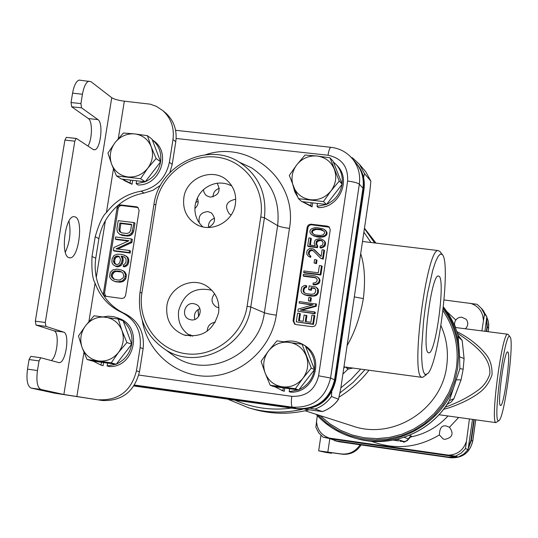 <?xml version="1.0" encoding="UTF-8"?>
<svg xmlns="http://www.w3.org/2000/svg" width="538" height="538" viewBox="0 0 538 538"><rect width="100%" height="100%" fill="white"/><g stroke="black" fill="none" stroke-linecap="round" stroke-linejoin="round"><path stroke-width="0.81" d="M444.065 299.948L477.045 304.3L481.362 308.314L477.045 304.3M455.538 456.15L458.228 457.051L454.536 456.56L331.448 438.927L323.076 437.186L455.538 456.15L461.106 453.191L465.484 448.631L469.439 418.947M481.88 330.904L484.503 314.051L486.816 316.754L484.933 331.294M317.286 415.598L315.873 427.259L318.738 432.861L323.082 437.186L318.684 432.814L315.873 427.259M444.724 439.358L443.151 438.927L439.385 434.919C439.607 427.885 441.994 424.939 446.547 426.083L449.499 427.253C454.045 433.722 452.451 437.757 444.724 439.358M455.666 327.534L454.543 324.878L454.617 322.639L455.464 320.5L457.219 318.503L459.048 317.514L461.604 317.131L466.123 319.256C468.558 322.598 468.316 325.772 465.383 328.785M472.498 419.371L468.053 449.634L463.722 454.126L458.228 457.051M465.484 448.631L468.053 449.634M482.909 310.144L486.816 316.754M409.875 437.017L411.409 436.069L409.391 435.35M393.339 440.118L398.544 440.918L394.495 439.889M457.872 334.892L462.169 340.473L464.086 358.604L463.164 369.223L461.059 379.915L453.884 398.719L451.254 401.926L447.038 404.441M445.101 407.219C457.724 402.713 468.652 397.078 477.899 390.312C483.527 386.351 487.515 380.904 489.856 373.977C490.683 357.777 476.735 346.243 457.327 333.116M443.534 409.31C453.5 407.071 470.273 399.667 478.759 393.07C484.873 388.84 489.298 382.713 492.041 374.677C492.25 365.954 490.037 358.96 485.41 353.688C478.154 344.959 468.625 337.582 456.823 331.563M508.262 334.555L507.664 334.212C502.142 332.141 490.145 421.974 495.875 422.572L498.807 420.763M510.011 336.842L510.011 336.835C505.404 328.382 492.6 419.701 498.275 420.756L499.089 420.541C504.664 416.641 514.624 340.339 510.011 336.842M500.414 405.45L500.596 405.511C503.871 406.789 511.046 354.139 507.885 352.047L507.583 351.913C504.274 350.803 497.058 404.67 500.414 405.45M317.561 414.764L327.124 423.433L337.965 430.447L349.828 435.619L362.404 438.813L375.376 439.936L388.409 438.947L401.166 435.861L413.312 430.763L424.536 423.769L434.536 415.067L443.05 404.872L449.862 393.453L454.778 381.112L457.683 368.174L458.51 356.432C458.342 338.805 453.231 322.908 443.184 308.731M458.02 335.483L459.445 353.991L459.903 368.617L449.391 400.581L453.884 398.719M459.445 353.991C458.766 336.707 453.393 321.179 443.332 307.413M316.068 414.287C326.29 425.484 338.691 433.258 353.278 437.623C394.22 450.548 442.713 424.603 455.397 382.431M458.221 336.136C455.229 325.356 450.279 315.618 443.386 306.929C450.474 315.867 455.491 325.907 458.443 337.044L462.169 340.473M354.233 437.892L355.719 438.315C390.225 448.914 430.938 432.7 449.391 400.581L448.504 402.168C429.701 433.272 389.734 448.726 355.719 438.315L354.979 438.093M399.929 441.173L403.016 441.55C403.648 442.794 405.491 441.913 408.537 438.907L404.119 437.32M305.066 409.243L322.417 411.577C329.095 409.169 334.481 405.053 338.604 399.216M364.529 170.317L365.813 171.837L370.857 181.145L369.794 192.133L340.722 388.772L338.523 399.236L331.448 396.486L331.758 391.953M310.5 408.369L314.999 409.068C321.764 406.627 327.245 402.431 331.448 396.486M338.523 399.236C334.401 405.053 329.034 409.162 322.41 411.55L314.999 409.068M363.574 177.446L364.488 173.626L359.411 164.278L352.424 157.809L351.428 157.621M370.796 181.003L364.488 173.626M194.87 208.495C198.179 205.509 198.979 202.039 197.271 198.071M192.644 336.169L190.714 335.006L187.977 334.428M191.071 319.861C199.652 321.421 203.949 307.763 195.966 304.333L193.599 303.627C184.89 302.067 180.728 316.035 188.946 319.256L191.071 319.861M208.287 227.487C215.314 223.741 216.37 218.892 211.447 212.947L207.93 211.589C200.896 212.228 198.031 216.041 199.336 223.028M202.739 226.828L202.772 226.841C196.592 220.984 194.063 213.694 195.173 204.978C197.661 193.398 204.581 186.209 215.926 183.411L220.035 183.007L224.09 183.297L228.025 184.278L231.804 185.973M203.499 189.611L203.936 192.1L205.442 194.675L206.538 195.684L210.183 197.137C218.791 195.516 221.098 190.882 217.117 183.223M215.234 322.309C210.163 323.015 207.493 325.981 207.211 331.2M214.588 293.721C210.714 298.859 211.273 303.264 216.256 306.949L218.932 307.736M235.711 199.302L235.483 199.268C226.296 201.326 224.245 206.209 229.336 213.929L231.165 214.938M345.504 367.064L347.992 369.115L347.978 367.393M360.695 253.66C364.636 265.53 365.517 280.513 363.352 298.597C360.211 316.6 354.791 332.282 347.097 345.631M342.894 374.078L347.992 369.115L352.908 368.059M439.956 251.488L437.945 250.533C426.473 249.592 410.38 374.899 421.664 377.205L422.538 377.434L426.345 374.737M425.094 374.589L427.865 373.554C438.826 362.767 451.079 262.557 442.35 254.615L440.373 254.017L438.046 256.491L435.471 261.966L432.767 270.204L427.569 293.25L425.37 306.848L423.594 320.863L421.698 347.037L421.678 357.783L422.263 366.196L423.426 371.879L425.094 374.589M439.223 276.324L438.194 275.954C431.348 275.557 421.637 350.413 428.248 352.672L428.853 352.861C435.598 354.078 445.457 281.273 439.223 276.324M198.616 316.573L197.991 309.558M198.166 201.252L195.691 202.496M199.813 308.63C195.207 310.877 193.572 314.461 194.904 319.397M214.568 218.273C210.237 219.8 208.199 222.853 208.455 227.446M219.369 188.367C215.207 189.706 213.102 192.564 213.035 196.942M369.007 370.225C360.668 380.924 350.776 389.828 339.344 396.93M309.216 409.828C290.251 414.61 271.549 414.368 253.109 409.095L251.576 408.638M364.461 228.193L375.988 243.102M198.71 316.445L198.105 309.484M442.962 310.682C454.583 327.924 459.055 347.03 456.392 367.999L453.581 380.561L448.847 392.558L442.303 403.675L434.105 413.635L424.482 422.182L413.668 429.102L401.94 434.227L389.599 437.421L376.963 438.618L364.347 437.798L352.06 434.98L340.419 430.252L329.7 423.736L320.164 415.605M440.945 325.645C446.688 338.476 448.605 351.946 446.695 366.055C441.664 409.842 392.673 440.588 352.182 425.888M356.566 163.626L357.501 164.749C363.036 171.931 365.201 180.143 363.997 189.369L335.712 380.312C330.722 400.205 318.22 409.774 298.2 409.028L133.895 385.975M355.598 162.516L356.916 164.056C362.457 171.259 364.623 179.484 363.419 188.724L335.073 380.03C330.076 399.963 317.554 409.553 297.501 408.799L133.975 385.86M474.119 419.6L471.194 440.326L468.342 448.141M456.439 456.816L448.867 457.213L337.178 441.2L329.955 438.705M486.628 318.738L487.199 326.875L486.547 331.502M473.891 419.566L470.972 440.232L468.464 447.475M456.083 456.769L448.618 457.139L334.676 440.669M486.594 319.108L486.998 326.647L486.318 331.475M335.268 440.824L449.062 457.28L456.728 456.856M488.632 328.496L488.417 321.852L486.776 317.144L487.993 320.224L488.739 324.293L488.605 328.436L487.361 327.05L486.655 318.476M487.186 327.017L486.735 331.522M474.301 419.62L471.369 440.407L468.248 448.638M312.383 326.707L314.871 326.028L316.203 323.775L330.238 229.867L329.263 226.996L327.44 226.142L310.594 224.164L308.207 225.133L307.178 227.123L293.069 320.762L294.676 324.158L295.86 324.555L312.383 326.707M121.87 298.482L124.265 297.81L125.562 295.604L139.113 210.439L137.715 207.238L136.477 206.8L120.364 204.904L118.34 205.61L117.055 207.803L103.404 293.358L103.935 295.086L105.287 296.216L121.87 298.482M134.036 385.766L296.929 408.618C317.016 409.371 329.559 399.768 334.562 379.801L362.962 188.213C364.165 178.952 361.993 170.721 356.445 163.505L355.127 161.958M183.828 197.87C186.202 177.311 213.768 166.706 227.796 181.077C234.01 187.271 236.545 194.884 235.395 203.922C233.216 222.113 210.842 233.532 195.953 224.158C186.605 218.092 182.564 209.329 183.828 197.87M211.838 290.258C194.803 286.586 183.734 293.418 178.636 310.749C177.446 321.912 181.447 330.379 190.647 336.156M218.616 312.639C219.854 301.394 216.027 292.638 207.137 286.357C192.194 276.007 169.14 287.252 166.867 305.893C165.657 319.976 171.353 329.653 183.969 334.918C201.844 338.234 213.391 330.809 218.616 312.639M141.945 292.645C137.17 321.374 157.52 350.063 185.744 353.701C213.895 357.777 242.86 335.456 247.103 306.223L260.769 216.901C265.395 187.977 244.38 159.994 216.35 157.096C188.381 153.781 160.223 175.939 155.899 204.474L141.945 292.645L139.974 292.679L153.908 204.689C158.75 165.516 207.278 141.111 239.343 162.187C258.63 175.173 266.989 193.707 264.42 217.789L250.782 306.99C246.095 346.647 197.453 370.816 165.583 349.767C145.717 336.311 137.177 317.279 139.974 292.679M329.505 227.244L311.28 224.749L309.498 225.254L308.066 226.975L293.795 321.166L295.106 324.36M306.014 321.637L306.909 315.665L304.098 314.986L303.156 321.267L298.59 320.675L299.679 313.425L297.575 313.156L296.27 321.845L312.793 323.997L314.091 315.288L311.979 315.019L310.897 322.275L305.268 321.542L306.209 315.255M299.35 320.769L300.392 313.842L299.679 313.425M296.27 321.845L313.479 324.394L314.777 315.698L314.091 315.288M301.717 310.244L316.189 306.29L316.512 304.118L299.316 301.576L299.101 303.022L313.15 304.817L298.193 309.054L297.864 311.226L314.38 313.351L314.602 311.906L300.191 310.049L315.503 305.86L315.833 303.688M299.101 303.022L312.316 305.059M297.864 311.226L315.066 313.768L315.281 312.322L314.602 311.906M308.382 300.769L310.829 301.428L311.341 298.059L310.648 297.608L308.893 297.386L308.382 300.769L310.144 300.991L310.648 297.608M308.644 289.491L310.749 289.76L311.078 287.588L314.905 288.321L315.705 290.137L315.382 292.309L314.078 293.869L311.502 294.279L306.236 293.613L303.889 292.578L303.089 290.755L303.419 288.59L304.723 287.036L305.813 286.929L306.028 285.483L304.239 285.503L301.845 287.164L300.984 290.493L301.71 292.793L302.968 293.936L306.021 295.059L313.082 295.705L314.562 295.402L316.963 293.741L317.494 292.578L317.649 289.155L315.826 286.962L309.189 285.88L308.644 289.491L309.337 289.955L311.441 290.217L311.764 288.052L315.12 288.61M304.575 293.008L303.795 291.213L304.118 289.047L305.423 287.5L306.512 287.393L306.727 285.947L306.028 285.483M302.968 293.936L306.721 295.51L311.979 296.176L315.241 295.853L316.795 295.066L318.173 293.035L318.496 290.863L317.763 288.563L315.826 286.962M312.988 284.394L313.674 284.864L315.463 284.844L318.489 283.755L319.33 282.88L320.009 280.755L319.276 278.462L317.339 276.835L314.286 275.718L303.412 274.367L303.197 275.812L314.071 277.164L316.425 278.193L317.225 280.016L316.586 281.899L314.649 282.88L313.203 282.948L312.988 284.394L316.257 284.064L318.657 282.403L319.337 280.278L319.162 279.027L317.339 276.835M303.197 275.812L303.903 276.297L314.757 277.648L316.499 278.301M303.701 272.443L304.407 272.934L320.87 274.985L322.168 266.33L321.495 265.826L319.39 265.564L318.308 272.786L303.923 270.997L303.701 272.443L320.197 274.494L321.495 265.826M314.058 262.947L316.492 263.674L316.996 260.318L316.317 259.8L314.562 259.585L314.058 262.947L315.813 263.163L316.317 259.8M320.823 258.395L323.244 259.128L324.535 250.486L323.876 249.955L322.114 249.74L321.112 256.471L313.311 248.912L309.807 248.489L307.413 250.15L306.848 251.549L306.801 254.232L308.61 256.411L309.982 256.821L310.157 255.617L308.59 254.205L308.415 252.961L309.094 250.843L309.901 250.21L311.724 249.941L313.055 250.594L320.823 258.395L322.578 258.61L323.876 249.955M321.132 256.33L314.286 249.518M308.61 256.411L310.668 257.339L310.85 256.142L310.157 255.617M309.74 255.362L309.108 253.492L309.787 251.381L311.71 250.392L313.446 250.984M307.675 246.034L316.788 247.137L317.043 245.456L316.136 244.366L316.142 241.925L317.447 240.372L319.659 239.908L322.356 240.963L323.163 242.773L322.45 245.133L320.164 246.074L319.949 247.52L322.935 246.66L324.703 244.427L324.744 241.744L323.869 240.412L320.89 238.832L319.491 238.664L316.149 239.484L314.918 240.56L314.172 243.156L315.214 245.725L309.612 245.046L310.655 238.092L308.906 237.883L307.675 246.034L308.375 246.572L317.467 247.675L317.716 246.001L316.606 243.916L317.312 241.562L320.332 240.466L322.551 241.226M319.949 247.52L320.621 248.058L322.094 247.749L324.831 246.128L325.362 244.972L325.409 242.295L323.869 240.412M310.365 245.133L311.341 238.65L310.655 238.092M311.858 234.824L316.6 236.848L319.747 237.224L324.091 236.774L326.485 235.106L327.05 233.714L326.916 232.234L325.1 230.069L323.103 228.845L317.212 227.655L314.34 227.803L311.71 228.711L310.48 229.78L309.915 231.172L310.049 232.651L310.917 233.976L313.19 235.469L315.92 236.283L321.953 236.518L324.589 235.617L325.826 234.541L326.391 233.142L326.257 231.663L324.434 229.491M312.914 233.727L312.349 231.952L312.881 230.802L315.927 229.464L320.507 229.766L324.091 231.192M313.479 324.394L312.793 323.997M316.452 235.126L314.38 234.635L311.832 232.624L311.663 231.387L313.002 229.591L315.248 228.885L319.841 229.188L321.906 229.679L324.461 231.69L324.636 232.934L323.291 234.729L321.045 235.436L316.452 235.126M315.066 313.768L314.38 313.351M316.189 306.29L315.503 305.86M310.829 301.428L310.144 300.991M317.763 288.563L317.09 288.099M318.321 289.619L317.649 289.155M318.496 290.863L317.817 290.406M318.173 293.035L317.494 292.578M317.642 294.192L316.963 293.741M316.795 295.066L316.115 294.616M315.241 295.853L314.562 295.402M313.768 296.156L313.082 295.705M311.979 296.176L311.287 295.725M306.721 295.51L306.021 295.059M305.006 295.046L304.3 294.595M306.512 287.393L305.813 286.929M305.423 287.5L304.723 287.036M304.616 288.133L303.909 287.669M304.118 289.047L303.419 288.59M303.795 291.213L303.089 290.755M304.004 292.221L303.298 291.764M314.569 288.408L313.889 287.944M311.764 288.052L311.078 287.588M311.441 290.217L310.749 289.76M316.122 278.065L315.443 277.581M314.757 277.648L314.071 277.164M319.276 278.462L318.604 277.978M319.834 279.511L319.162 279.027M320.009 280.755L319.337 280.278M319.861 281.717L319.189 281.239M319.33 282.88L318.657 282.403M318.489 283.755L317.81 283.277M316.936 284.541L316.257 284.064M315.463 284.844L314.784 284.373M320.87 274.985L320.197 274.494M316.492 263.674L315.813 263.163M323.244 259.128L322.578 258.61M312.41 250.479L311.724 249.941M311.71 250.392L311.025 249.861M310.594 250.742L309.901 250.21M309.787 251.381L309.094 250.843M309.256 252.53L308.563 251.999M309.108 253.492L308.415 252.961M309.283 254.73L308.59 254.205M310.668 257.339L309.982 256.821M317.716 246.001L317.043 245.456M316.808 244.918L316.136 244.366M317.467 247.675L316.788 247.137M325.409 242.295L324.744 241.744M325.577 243.532L324.918 242.988M325.362 244.972L324.703 244.427M324.831 246.128L324.172 245.584M323.6 247.204L322.935 246.66M322.094 247.749L321.421 247.211M322.047 240.916L321.374 240.358M321.031 240.547L320.359 239.995M320.332 240.466L319.659 239.908M319.242 240.573L318.57 240.022M318.119 240.93L317.447 240.372M317.312 241.562L316.64 241.011M316.821 242.477L316.142 241.925M316.606 243.916L315.927 243.364M316.6 236.848L315.92 236.283M319.747 237.224L319.074 236.659M314.885 236.397L314.205 235.832M313.869 236.034L313.19 235.469M326.041 230.91L325.382 230.338M326.916 232.234L326.257 231.663M327.05 233.714L326.391 233.142M326.485 235.106L325.826 234.541M325.255 236.175L324.589 235.617M324.091 236.774L323.425 236.209M322.618 237.083L321.953 236.518M321.536 237.197L320.863 236.633M322.571 230.257L321.906 229.679M320.507 229.766L319.841 229.188M318.059 229.47L317.386 228.899M315.927 229.464L315.248 228.885M313.688 230.17L313.002 229.591M312.881 230.802L312.195 230.23M312.349 231.952L311.663 231.387M312.517 233.189L311.832 232.624M138.145 207.567L121.393 205.509L119.678 206.007L118.286 207.695L104.513 293.183L105.872 296.398M119.766 234.36L122.422 235.456L127.445 236.074L130.626 235.422L132.18 234.232L133.673 231.293L134.971 223.142L133.962 222.571L118.199 220.661L116.894 228.811L117.412 231.992L119.766 234.36L126.423 235.523L129.604 234.871L132.059 232.396L133.962 222.571M115.267 239.006L129.019 240.701L113.901 247.514L113.41 250.574L129.187 252.537L129.517 250.493L116.087 248.825L130.875 241.972L131.359 238.906L115.589 236.969L115.267 239.006L116.309 239.551L128.293 241.031M113.41 250.574L114.459 251.098L130.209 253.062L130.532 251.017L129.517 250.493M117.802 249.033L131.891 242.51L132.375 239.45L131.359 238.906M115.374 266.115L118.837 265.853L121.292 263.378L122.173 260.009L122.106 258.26L121.09 256.048L124.675 257.191L126.087 259.108L125.932 262.221L124.601 264.145L123.478 264.703L123.209 266.411L125.778 265.342L127.062 263.761L127.889 260.728L127.822 258.98L127.082 257.144L125.905 255.954L122.032 254.427L117.284 254.185L113.989 255.51L112.106 258.744L111.897 262.194L112.63 264.03L113.807 265.221L116.416 266.606L118.098 266.821L121.05 265.456L122.328 263.882L123.202 260.52L123.141 258.771L122.126 256.565L124.715 257.225M123.209 266.411L124.238 266.902L126.807 265.833L128.084 264.259L128.912 261.233L128.111 257.662L124.332 255.066M113.363 280.836L116.033 281.858L120.788 282.12L123.303 281.394L125.751 278.926L126.403 274.831L124.823 271.845L121.601 270.036L116.954 269.101L112.704 269.955L110.256 272.423L109.604 276.519L110.337 278.354L112.408 280.365L114.991 281.394L118.01 281.777L122.267 280.93L124.722 278.449L125.374 274.346L123.794 271.36L121.601 270.036M121.158 232.645L120.061 231.017L119.94 229.618L120.916 223.519L131.554 224.803M116.053 264.461L114.675 262.571L114.883 259.128L116.215 257.211L119.335 256.559M114.439 279.37L112.388 276.868L112.328 275.12L113.767 272.524L115.993 271.421L121.608 271.999M133.673 231.293L132.664 230.735M133.068 232.954L132.059 232.396M132.18 234.232L131.164 233.674M130.626 235.422L129.604 234.871M129.174 235.94L128.152 235.388M127.445 236.074L126.423 235.523M122.422 235.456L121.386 234.904M131.622 224.366L130.647 230.486L129.261 232.746L126.746 233.479L121.716 232.867L119.53 231.555L118.905 229.054L119.887 222.94L131.622 224.366M118.051 264.366L115.979 264.454L115.031 263.983L114.13 263.176L113.451 261.004L114.332 257.635L115.166 256.7L117.345 255.927L119.302 256.518L120.546 259.457L119.665 262.826L118.051 264.366M119.369 271.145L121.326 271.744L123.128 273.365L123.7 276.229L123.094 277.897L120.021 279.942L117.95 280.029L113.639 279.128L111.332 276.391L111.272 274.642L112.718 272.04L114.944 270.93L119.369 271.145L120.404 271.629M120.916 223.519L119.887 222.94M119.94 229.618L118.905 229.054M120.061 231.017L119.026 230.459M120.566 232.113L119.53 231.555M131.891 242.51L130.875 241.972M130.209 253.062L129.187 252.537M119.88 266.35L118.837 265.853M121.05 265.456L120.014 264.958M118.098 266.821L117.055 266.323M126.928 256.471L125.905 255.954M128.111 257.662L127.082 257.144M128.844 259.491L127.822 258.98M128.912 261.233L127.889 260.728M128.69 262.598L127.667 262.093M128.084 264.259L127.062 263.761M126.807 265.833L125.778 265.342M125.3 266.687L124.271 266.196M124.695 257.211L123.727 256.727M122.798 256.646L121.763 256.135M122.126 256.565L121.09 256.048M123.141 258.771L122.106 258.26M123.202 260.52L122.173 260.009M122.933 262.221L121.897 261.717M122.328 263.882L121.292 263.378M119.308 256.525L118.353 256.054M118.387 256.444L117.345 255.927M117.324 256.653L116.282 256.142M116.215 257.211L115.166 256.7M115.381 258.146L114.332 257.635M114.883 259.128L113.834 258.617M114.5 261.508L113.451 261.004M114.675 262.571L113.626 262.067M115.179 263.674L114.13 263.176M116.02 264.454L115.031 263.983M123.585 270.991L122.556 270.506M124.823 271.845L123.794 271.36M125.663 272.995L124.634 272.51M126.403 274.831L125.374 274.346M126.41 276.922L125.381 276.445M125.751 278.926L124.722 278.449M124.473 280.5L123.437 280.036M123.303 281.394L122.267 280.93M121.85 281.905L120.808 281.441M120.788 282.12L119.745 281.656M119.053 282.248L118.01 281.777M116.033 281.858L114.991 281.394M118.057 271.334L117.015 270.849M115.993 271.421L114.944 270.93M113.767 272.524L112.718 272.04M112.933 273.465L111.877 272.981M112.328 275.12L111.272 274.642M112.388 276.868L111.332 276.391M112.893 277.978L111.843 277.5M160.546 185.301L152.799 190.351L144.103 193.068C130.035 195.61 118.535 202.718 109.597 214.38C104.143 221.481 100.579 229.571 98.898 238.65L95.199 236.767C99.059 223.593 102.798 215.536 106.416 212.597C115.401 200.862 126.968 193.72 141.117 191.158C156.497 187.654 165.926 178.031 169.383 162.294L172.98 139.53C174.467 127.822 171.057 118.165 162.765 110.559L156.316 106.336L150.237 104.177L124.325 101.164L118.306 138.602M87.963 146.054C92.361 139.335 92.644 121.016 88.346 118.555L71.675 106.78L71.043 102.536L72.569 93.175C73.995 85.515 76.174 81.157 79.12 80.101L90.956 81.642L111.749 97.728C114.231 99.268 118.427 100.411 124.325 101.164M79.12 80.101L80.572 80.256M88.931 81.13C86.026 82.186 83.867 86.557 82.455 94.224L80.929 103.599L81.541 107.849L97.956 119.604L88.346 118.555M93.551 149.678L94.54 149.786L93.121 149.45L76.544 138.535L76.194 138.454L74.809 141.185L45.279 322.511L45.965 326.405L63.565 332.087C70.216 333.473 65.703 363.809 59.012 362.632L40.767 357.75L39.032 360.917L37.458 370.541C36.127 381.267 37.29 387.568 40.935 389.458L31.063 388.053C27.357 386.156 26.174 379.862 27.499 369.149L29.072 359.539L30.827 356.371L40.74 357.75L30.827 356.371M94.54 149.786C100.559 149.631 103.592 122.832 97.956 119.604M31.063 388.053L54.331 393.13L102.381 400.514L63.867 394.488L40.935 389.458M68.743 257.601C60.317 255.046 65.118 216.209 73.814 216.639L75.34 216.955C83.652 220.264 78.649 258.462 69.987 257.843L68.743 257.601M74.809 141.185L64.91 140.075L66.308 137.351L76.087 138.488M64.91 140.075L35.333 321.179L45.279 322.511M63.565 332.087L53.894 330.783L36.039 325.066L35.333 321.179M53.894 330.783C59.624 331.865 57.445 356.479 51.271 360.574M68.938 221.111C71.117 231.891 69.9 242.248 65.3 252.174M95.199 236.767L92.025 256.478C91.48 270.211 92.496 279.101 95.078 283.149L88.904 321.576M98.898 238.65L95.751 258.233C94.48 267.46 95.34 276.229 98.333 284.535C103.256 298.025 112.119 307.749 124.924 313.708C138.629 320.85 144.695 332.497 143.135 348.658L139.483 371.765C134.345 391.664 121.978 401.247 102.381 400.514M164.749 112.2L165.623 112.919C173.875 120.485 177.264 130.088 175.791 141.729L172.214 164.372L169.833 172.611M124.924 313.708L121.81 312.477C135.583 319.659 141.682 331.374 140.109 347.629L136.437 370.864C131.265 390.877 118.824 400.521 99.12 399.781M121.81 312.477C108.938 306.492 100.028 296.714 95.078 283.149M326.015 452.451L318.664 450.831L340.998 453.931C349.088 454.718 355.436 451.664 360.043 444.778M361.126 444.933C356.546 451.873 350.198 454.953 342.067 454.173L324.367 451.671L331.469 453.245L332.188 452.74M93.108 361.099L101.016 365.12L101.474 362.256M118.824 318.355L119.201 318.503C143.397 326.532 134.816 367.911 109.16 366.553L107.109 365.961L115.959 364.253M116.369 364.085C124.809 360.178 129.927 353.54 131.716 344.192C132.852 334.844 130.035 327.218 123.276 321.294M122.328 320.561L117.19 317.736L113.323 316.606L108.286 316.189L103.242 316.875M107.109 365.961L107.566 363.096M103.081 365.712L101.009 365.12L103.081 365.712L103.585 362.578M122.059 179.107L130.102 183.021L130.573 180.096M153.377 140.593L154.016 141.07C171.602 153.404 159.921 185.684 138.091 184.971L136.168 183.727L145.179 181.79M145.267 181.75C153.747 177.748 158.865 171.097 160.606 161.817M147.432 135.684L152.012 139.14L160.613 161.803L156.094 158.542L151.178 146.672L147.432 135.684L134.789 133.908L123.37 133.02L115.045 142.631L107.943 153.095L111.588 164.09L116.484 175.926L121.339 179.026L145.233 181.797L160.613 161.803C161.676 152.725 158.885 145.374 152.241 139.739L154.016 141.07M136.168 183.727L136.632 180.802M130.102 183.021L132.052 184.272L132.657 180.479M132.052 184.272L123.928 180.405M302.369 201.676L310.749 205.677L311.199 202.705M336.855 165.287L337.844 166.37C351.496 180.896 338.57 208.213 318.321 207.587L317.037 206.41L326.344 204.46M326.62 204.346C335.181 200.304 340.325 193.653 342.047 184.393M342.107 183.962C342.928 176.78 341.099 170.472 336.627 165.038L333.298 161.851M293.183 185.966L294.77 191.831L297.756 197.076M317.037 206.41L317.481 203.431M310.749 205.677L312.06 206.861L312.645 202.967M312.06 206.861L302.228 201.663M274.629 386.667L282.867 390.776L283.304 387.864M305.362 345.927C325.403 358.234 314.185 393.46 290.587 392.148L289.188 391.651L298.334 389.936M298.94 389.687C307.46 385.746 312.605 379.108 314.374 369.781M314.434 369.35C315.416 360.03 312.45 352.377 305.544 346.391M303.593 344.966L301.589 343.789C296.176 341.031 290.486 340.346 284.515 341.731M289.188 391.651L289.626 388.739M282.867 390.776L284.293 391.281L284.777 388.066M284.293 391.281L281.509 390.353M302.127 344.058L304.938 345.645M103.121 362.484L105.912 362.868M121.749 357.118L126.336 351.166M128.636 335.813L126.349 329.626M87.028 359.485L92.186 360.971L116.215 364.293L131.723 344.185L123.121 320.856L118.232 319.007L94.036 315.799L85.609 325.665L78.487 335.988L82.092 347.521L87.028 359.485L111.252 362.827L118.454 352.484L126.901 342.538L121.944 330.534L118.232 319.007M131.723 344.185L126.901 342.538M116.215 364.293L111.252 362.827M105.482 317.164C97.533 316.405 90.902 319.236 85.609 325.665C80.734 332.444 79.563 339.727 82.092 347.521C85.145 355.1 90.606 359.579 98.481 360.964C106.457 361.771 113.114 358.947 118.454 352.484C123.357 345.665 124.52 338.348 121.944 330.534C118.844 322.955 113.357 318.496 105.482 317.164M131.07 180.156L136.134 180.741M150.465 174.991L155.401 168.576M157.432 153.404L155.415 148.098M145.233 181.797L140.579 178.717L147.755 168.226L156.094 158.542M116.484 175.926L140.579 178.717M134.789 133.908C126.881 133.323 120.297 136.235 115.045 142.631C110.209 149.362 109.059 156.518 111.588 164.09C114.641 171.454 120.082 175.731 127.909 176.928C135.838 177.56 142.456 174.655 147.755 168.226C152.61 161.454 153.754 154.272 151.178 146.672C148.078 139.315 142.617 135.058 134.789 133.908M311.724 202.765L316.956 203.371M332.175 197.157L336.492 191.582M338.463 174.81L336.936 170.976M298.442 198.663L301.744 201.602L326.512 204.48L342.202 184.191L333.015 161.124L329.996 157.816L317.104 156.013L305.039 155.052L296.761 164.83L289.316 175.428L298.442 198.663L323.432 201.562L330.964 190.943L339.256 181.084L329.996 157.816M342.202 184.191L339.256 181.084M326.512 204.48L323.432 201.562M317.104 156.013C308.906 155.395 302.121 158.34 296.761 164.83C291.838 171.662 290.735 178.932 293.452 186.646C296.7 194.137 302.39 198.495 310.513 199.739C318.738 200.398 325.551 197.466 330.964 190.943C335.914 184.063 337.003 176.76 334.246 169.026C330.944 161.534 325.228 157.197 317.104 156.013M285.019 388.1L287.904 388.497M304.716 382.242L308.597 377.239M310.937 360.325L309.027 355.389M270.211 385.269L273.788 386.546L298.711 389.989L314.528 369.586L305.328 345.84L302.033 344.185L276.929 340.85L268.543 350.897L261.065 361.341L265.173 373.116L270.211 385.269L295.342 388.739L302.907 378.275L311.307 368.147L302.033 344.185M314.528 369.586L311.307 368.147M298.711 389.989L295.342 388.739M289.027 342.303C280.782 341.509 273.95 344.374 268.543 350.897C263.58 357.777 262.457 365.181 265.173 373.116C268.428 380.83 274.145 385.41 282.315 386.842C290.587 387.683 297.453 384.825 302.907 378.275C307.897 371.348 309.014 363.91 306.25 355.954C302.941 348.234 297.198 343.681 289.027 342.303M483.38 320.318C482.868 311.677 478.517 305.988 470.333 303.25M448.753 455.135C457.461 454.63 463.272 450.239 466.19 441.947M316.512 420.783C316.902 429.398 321.092 435.134 329.061 437.999M371.18 441.221C394.69 450.104 417.427 448.006 439.385 434.919M449.499 427.253L458.658 417.454M455.78 320.002L446.876 311.643M484.503 314.051L481.362 308.314L483.709 311.085M409.64 437.206C424.677 434.368 437.468 427.293 448.013 415.975M402.841 441.523L404.065 441.59L397.091 439.317M459.566 356.788L464.086 358.604M459.903 368.617L463.164 369.223M456.298 379.774L461.059 379.915M411.409 436.069L407.091 440.77L404.065 441.59M402.935 441.537L400.01 441.187M343.782 368.053L344.845 366.97M354.307 296.895L363.352 298.597M370.998 242.504L363.87 232.201M234.803 400.131C252.786 408.06 271.697 410.716 291.529 408.086M340.857 387.871L351.327 379.108L360.668 369.102M374.67 242.941L364.408 228.563M227.688 399.129L248.771 407.858C266.344 412.902 284.225 413.392 302.403 409.337M340.103 392.814L353.385 382.202L364.979 369.687M363.997 189.369L363.419 188.724M335.712 380.312L335.073 380.03M298.2 409.028L297.501 408.799M337.178 441.2L336.808 441.106M488.585 328.57L488.141 331.704M475.713 419.822L472.727 441.005C469.876 452.68 462.492 458.262 450.575 457.764L339.727 441.859L335.342 440.844M472.72 441.052L471.187 440.373M475.753 419.822L472.761 441.032C469.923 452.687 462.532 458.262 450.595 457.764L449.062 457.239M339.774 441.866L337.467 441.241M138.804 375.067L291.811 396.324C306.102 396.842 315.026 389.996 318.59 375.793L347.615 181.044C348.301 166.773 341.771 158.179 328.019 155.24L176.141 138.468M105.367 220.809L96.302 277.225M142.321 320.641C147.573 352.787 176.901 377.4 209.322 376.17C241.737 375.215 271.441 348.254 276.303 315.16L289.457 228.394C298.234 180.855 249.968 139.349 205.536 154.769M291.811 396.324C291.024 402.538 291.246 406.156 292.477 407.192C312.793 407.952 325.49 398.234 330.561 378.026L359.33 184.157C360.554 174.796 358.355 166.464 352.746 159.174L350.265 156.41M318.59 375.793L330.561 378.026L334.562 379.801M347.615 181.044C353.748 181.844 357.649 182.886 359.33 184.157L362.962 188.213M328.019 155.24C328.785 150.579 329.72 147.937 330.83 147.304L331.247 147.345M134.5 385.047L292.477 407.192L296.929 408.618M167.964 351.509L175.724 357.185C208.892 379.095 259.524 354.004 264.373 312.753L250.782 306.99L247.103 306.223M167.883 351.449L165.583 349.767M276.303 315.16C270.627 314.38 266.653 313.58 264.373 312.753L277.628 225.637L264.42 217.789L260.769 216.901M153.908 204.689L155.899 204.474M289.457 228.394C283.795 227.648 279.854 226.733 277.628 225.637C280.278 200.58 271.562 181.299 251.475 167.782L240.062 162.516M293.069 320.762L293.795 321.166M307.178 227.123L307.87 227.702M310.964 224.185L311.65 224.77M327.44 226.142L328.093 226.72M103.444 292.739L104.513 293.183M117.055 207.803L118.091 208.408M120.72 204.924L121.749 205.536M136.477 206.8L137.479 207.406M72.569 93.175L82.455 94.224M111.749 97.728L63.867 394.488M39.032 360.917L29.072 359.539M36.039 325.066L45.965 326.405M37.458 370.541L27.499 369.149M71.043 102.536L80.929 103.599M83.955 352.363L76.847 396.607M113.451 168.838L106.416 212.597M95.751 258.233L92.025 256.478M144.103 193.068L141.117 191.158M172.98 139.53L175.791 141.729M169.383 162.294L172.214 164.372M140.109 347.629L143.135 348.658M139.483 371.765L136.437 370.864M71.675 106.78L81.541 107.849M325.967 452.445L331.442 453.238M342.067 454.173L340.998 453.931M327.837 452.028L329.814 438.685M455.323 327.487L507.664 334.212M510.011 336.835L508.202 334.475M438.961 414.724L496.023 422.633M408.55 438.867L409.532 437.078M370.83 181.064L365.813 171.837L359.404 164.272M343.964 366.855L422.007 377.367M442.33 254.595L439.775 251.253M362.498 241.481L437.945 250.533M428.477 352.8L428.853 352.861M250.029 408.214L253.109 409.095M353.204 426.217L305.18 410.79M356.916 164.056L357.501 164.749M488.632 328.516L488.181 331.711M450.595 457.764L337.608 441.436M356.445 163.505L352.746 159.174C347.03 152.281 339.727 148.327 330.83 147.304L175.61 130.304M228.159 181.427L227.796 181.077M207.91 286.875L207.137 286.357M186.168 335.537L183.969 334.918M239.343 162.187L239.928 162.456M198.179 225.294L195.953 224.158M69.987 257.843L69.099 257.729M162.765 110.559L165.623 112.919M76.194 138.454L66.308 137.351M325.994 452.451L331.469 453.245M318.664 450.831L320.957 435.424M119.201 318.503L117.19 317.736M337.844 166.37L336.627 165.038M302.948 344.468L301.589 343.789"/></g></svg>
